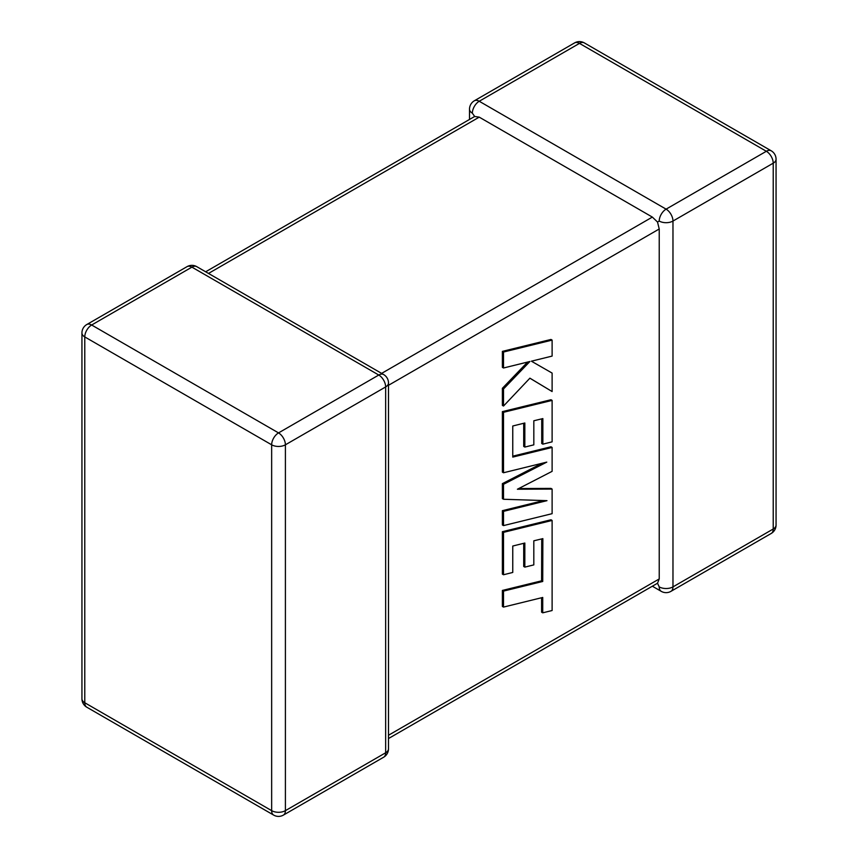 <?xml version="1.0" encoding="UTF-8"?>
<svg xmlns="http://www.w3.org/2000/svg" width="858" height="858" viewBox="0 0 858 858"><rect width="100%" height="100%" fill="white"/><g stroke="black" fill="none" stroke-linecap="round" stroke-linejoin="round"><path stroke-width="1.29" d="M659.223 221.053A9.728 5.609 -60 0 1 666.098 209.148L766.344 151.276L579.472 43.383L479.225 101.255L666.098 209.148A9.728 5.609 -120 0 1 672.972 221.053L672.972 586.883L773.219 529.011L773.219 163.181L672.972 221.053A9.728 5.609 0 0 1 659.223 221.053L657.518 222.04L659.223 228.989L388.492 385.296M469.508 119.455L469.508 109.191A9.728 5.609 180 0 0 472.35 113.159L474.667 116.474L479.225 117.138L652.348 217.085L657.518 222.04M652.348 586.207L661.239 591.344A9.728 5.609 -60 0 1 659.223 586.883L657.518 583.226L388.492 738.545M388.492 735.252L659.223 578.946L657.518 583.226M659.223 578.946L659.223 228.989M541.72 538.91L541.591 580.823L502.37 590.443L502.37 606.434L503.517 607.089L542.728 597.458L542.728 612.827L541.591 612.172L541.591 597.747M542.728 612.827L552.112 610.521L552.112 520.441L503.517 532.357L503.517 574.753L512.762 572.447L512.762 546.031L524.839 543.039L524.839 567.117L533.815 564.896L533.815 540.808L542.857 538.631L542.728 581.477L541.591 580.823M542.728 581.477L503.517 591.098L502.37 590.443M503.517 591.098L503.517 607.089M552.112 520.441L550.975 519.776L502.37 531.703L502.37 574.099L503.517 574.753M503.517 532.357L502.37 531.703M523.702 543.318L523.702 566.462L524.839 567.117M552.112 489.071L517.395 489.232L552.112 471.342L552.112 447.447L512.762 457.099L512.762 425.997L524.839 422.994L524.839 447.072L533.826 444.852L533.826 420.763L542.857 418.586L542.857 444.154L552.112 441.849L552.112 400.386L503.517 412.301L503.517 472.758L546.782 462.119L503.517 484.298L503.517 499.259L546.986 500.654L503.517 511.347L503.517 525.6L552.112 513.674L552.112 489.071L550.975 488.406L518.693 488.556M552.112 447.447L550.975 446.782L512.762 456.166M523.702 423.273L523.702 446.417L524.839 447.072M541.72 418.865L541.72 443.489L542.857 444.154M552.112 400.386L550.975 399.731L502.37 411.636L502.37 472.093L503.517 472.758M503.517 412.301L502.37 411.636M542.127 463.266L502.37 483.644L502.37 498.595L503.517 499.259M503.517 484.298L502.37 483.644M543.607 500.546L502.37 510.682L502.37 524.946L503.517 525.6M503.517 511.347L502.37 510.682M552.112 391.548L552.112 373.08L531.392 361.197L552.112 356.091L552.112 340.111L550.975 339.457L502.37 351.383L502.37 367.342L503.517 367.996L529.901 361.497L503.517 388.964L502.37 388.309L502.37 405.384L503.517 406.038L529.901 378.174L552.112 391.548L529.879 378.196M552.112 340.111L503.517 352.037L502.37 351.383M503.517 352.037L503.517 367.996M527.584 362.065L502.37 388.309M503.517 388.964L503.517 406.038M552.112 373.08L531.392 361.197M479.225 117.138L208.505 273.434M381.617 373.391L652.348 217.085M378.775 375.032L191.902 267.138L91.656 325.01L278.528 432.904L378.775 375.032A9.728 5.609 60 0 1 385.65 386.937L285.403 444.809L285.403 810.649L385.65 752.777L385.65 386.937A9.728 5.609 0 0 0 388.492 382.968A9.728 9.728 0 0 0 383.633 374.549A9.728 5.609 -60 0 0 378.775 375.032M84.781 336.926L84.781 702.756L271.654 810.649L271.654 444.809L84.781 336.926A9.728 5.609 -60 0 1 91.656 325.01A9.728 5.609 60 0 0 86.797 324.528A9.728 9.728 0 0 0 81.939 332.958A9.728 5.609 0 0 0 84.781 336.926M271.654 444.809A9.728 5.609 0 0 0 285.403 444.809A9.728 5.609 60 0 0 278.528 432.904A9.728 5.609 -60 0 0 271.654 444.809M283.397 815.1A9.728 5.609 60 0 0 285.403 810.649A9.728 5.609 180 0 1 271.654 810.649A9.728 5.609 -60 0 0 273.67 815.1A9.728 9.728 0 0 0 283.397 815.1L383.633 757.228A9.728 9.728 0 0 0 388.492 748.809A9.728 5.609 180 0 1 385.65 752.777A9.728 5.609 60 0 1 383.633 757.228M84.781 702.756A9.728 5.609 180 0 1 81.939 698.787A9.728 9.728 0 0 0 86.797 707.207A9.728 5.609 -60 0 1 84.781 702.756M86.797 324.528L187.033 266.656A9.728 5.609 60 0 1 191.902 267.138A9.728 5.609 -60 0 1 196.761 266.656L383.633 374.549M776.061 525.042A9.728 5.609 180 0 1 773.219 529.011A9.728 5.609 -120 0 1 771.203 533.472A9.728 9.728 0 0 0 776.061 525.042L776.061 159.213A9.728 9.728 0 0 0 771.203 150.793A9.728 5.609 -60 0 0 766.344 151.276A9.728 5.609 -120 0 1 773.219 163.181A9.728 5.609 0 0 0 776.061 159.213M661.239 591.344A9.728 9.728 0 0 0 670.967 591.344A9.728 5.609 -120 0 0 672.972 586.883A9.728 5.609 180 0 1 659.223 586.883M584.33 42.9A9.728 9.728 0 0 0 574.603 42.9A9.728 5.609 -120 0 1 579.472 43.383A9.728 5.609 -60 0 1 584.33 42.9L771.203 150.793M472.35 113.159A9.728 5.609 -60 0 1 479.225 101.255A9.728 5.609 -120 0 0 474.367 100.772L574.603 42.9M542.792 564.382L541.655 563.727M81.939 332.958L81.939 698.787M86.797 707.207L273.67 815.1M388.492 748.809L388.492 382.968M196.761 266.656A9.728 9.728 0 0 0 187.033 266.656M670.967 591.344L771.203 533.472M474.367 100.772A9.728 9.728 0 0 0 469.508 109.191M474.667 116.474L205.652 271.793"/></g></svg>
